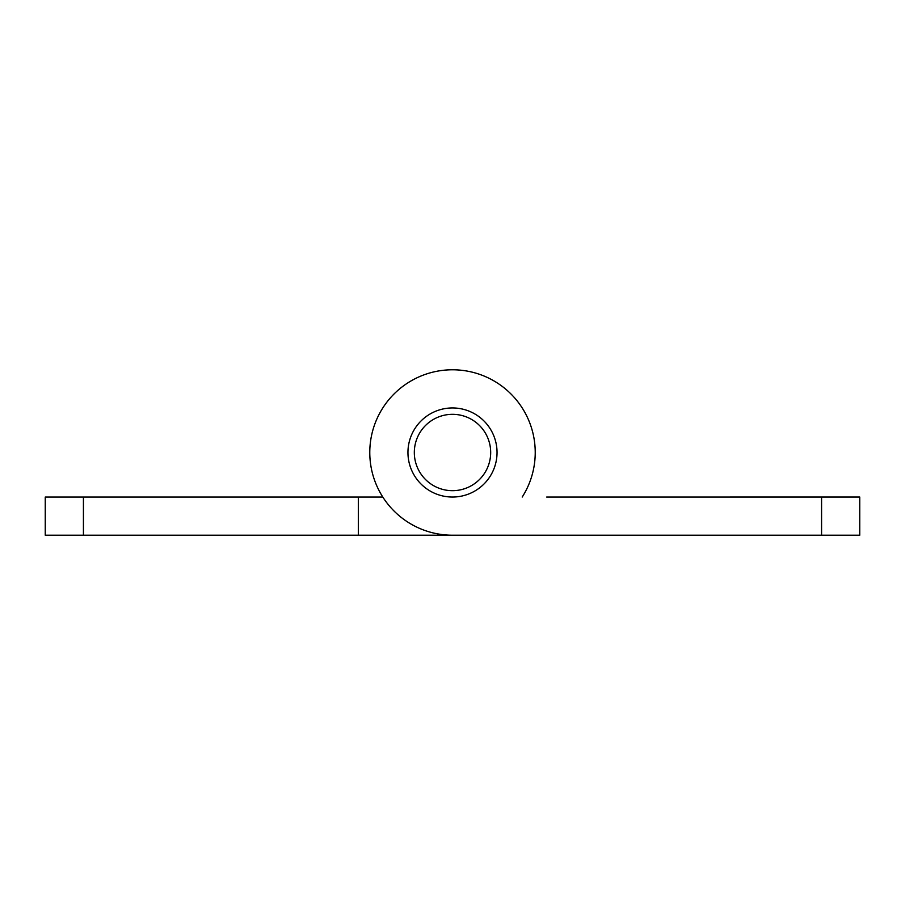 <?xml version="1.0" encoding="UTF-8"?>
<svg xmlns="http://www.w3.org/2000/svg" width="905" height="905" viewBox="0 0 905 905"><rect width="100%" height="100%" fill="white"/><g stroke="black" fill="none" stroke-linecap="round" stroke-linejoin="round"><path stroke-width="1.36" d="M358.323 497.049L83.43 497.049L83.43 535.217L358.323 535.217L358.323 497.049L382.792 497.049M452.5 369.783A82.717 82.717 0 0 1 522.208 497.049A82.717 82.717 0 0 0 452.5 369.783A82.717 82.717 0 0 0 369.783 452.5A82.717 82.717 0 0 0 452.5 535.217L358.323 535.217M83.43 535.217L45.25 535.217L45.25 497.049L83.43 497.049M452.5 407.951A44.537 44.537 0 0 0 407.951 452.5A44.537 44.537 0 0 0 452.5 497.037A44.537 44.537 0 0 0 497.037 452.5A44.537 44.537 0 0 0 452.5 407.951M452.5 535.217L821.57 535.217L821.57 497.037L546.677 497.049M821.57 497.037L859.75 497.037L859.75 535.217L821.57 535.217M452.5 490.68A38.18 38.18 0 0 0 490.68 452.5A38.18 38.18 0 0 0 452.5 414.32A38.18 38.18 0 0 0 414.32 452.5A38.18 38.18 0 0 0 452.5 490.68"/></g></svg>
